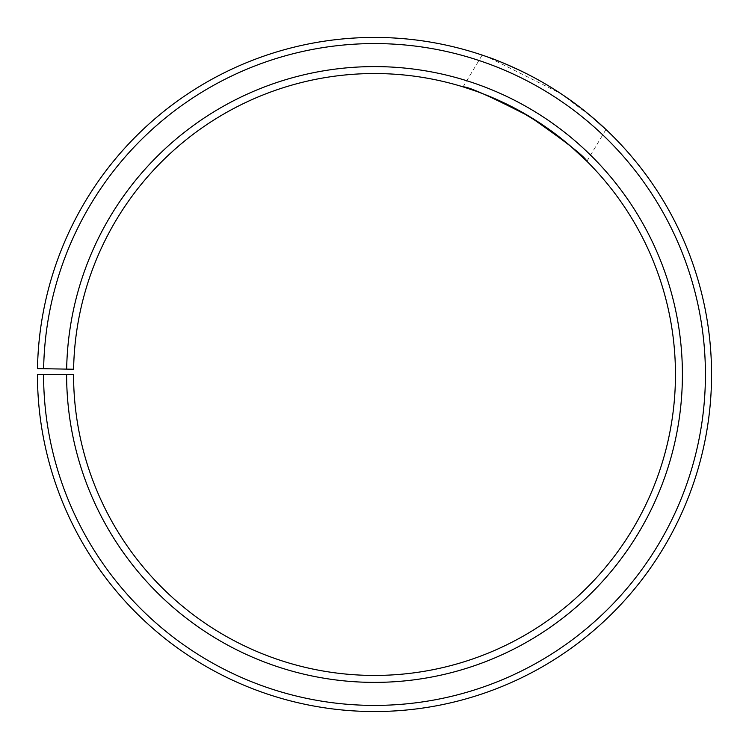 <?xml version="1.0" encoding="UTF-8"?>
<svg xmlns="http://www.w3.org/2000/svg" width="749" height="749" viewBox="0 0 749 749"><rect width="100%" height="100%" fill="white"/><g stroke="black" fill="none" stroke-linecap="round" stroke-linejoin="round"><path stroke-width="0.56" stroke-dasharray="3.75 2.81" d="M66.614 374.491L73.561 374.491A300.939 300.939 0 0 0 523.457 635.985A300.939 300.939 0 0 0 527.998 115.627A300.939 300.939 0 0 0 73.608 369.238L66.661 369.117A307.895 307.895 0 0 1 531.547 109.654A307.895 307.895 0 0 1 526.903 642.024A307.895 307.895 0 0 1 66.614 374.491L37.45 374.491A337.059 337.059 0 0 0 541.33 667.359A337.059 337.059 0 0 0 546.424 84.571A337.059 337.059 0 0 0 37.497 368.602L43.639 368.714A330.927 330.927 0 0 1 543.287 89.843A330.927 330.927 0 0 1 538.297 662.032A330.927 330.927 0 0 1 43.582 374.491M66.661 369.117L43.639 368.714M570.897 146.458L562.368 139.38M552.266 131.655L541.499 124.128M517.044 109.438L504.873 103.24M493.694 98.156L475.166 90.882M586.879 161.269L605.978 129.483L593.704 118.445L560.57 93.438L487.955 57.102M523.729 72.26C550.056 85.751 572.114 100.076 589.894 115.234M463.06 86.865L482.159 55.089"/><path stroke-width="1.12" d="M43.582 374.491L37.45 374.491A337.059 337.059 0 0 0 541.33 667.359A337.059 337.059 0 0 0 546.424 84.571A337.059 337.059 0 0 0 37.497 368.602L43.639 368.714A330.927 330.927 0 0 1 543.287 89.843A330.927 330.927 0 0 1 538.297 662.032A330.927 330.927 0 0 1 43.582 374.491L73.561 374.491A300.939 300.939 0 0 0 523.457 635.985A300.939 300.939 0 0 0 527.998 115.627A300.939 300.939 0 0 0 73.608 369.238L66.661 369.117A307.895 307.895 0 0 1 531.547 109.654A307.895 307.895 0 0 1 526.903 642.024A307.895 307.895 0 0 1 66.614 374.491M43.639 368.714L66.661 369.117M475.166 90.882L463.06 86.865C468.237 86.519 490.37 96.396 529.468 116.507C565.589 141.58 584.726 156.504 586.879 161.269L570.897 146.458M562.368 139.38L552.266 131.655M541.499 124.128L517.044 109.438M504.873 103.24L493.694 98.156M487.955 57.102L487.44 56.915M487.515 56.943C495.211 59.396 507.288 64.508 523.729 72.26M589.894 115.234L605.978 129.483"/></g></svg>
